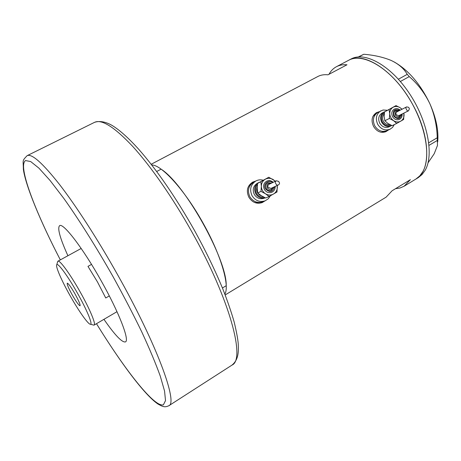 <?xml version="1.0" encoding="UTF-8"?>
<svg xmlns="http://www.w3.org/2000/svg" width="461" height="461" viewBox="0 0 461 461"><rect width="100%" height="100%" fill="white"/><g stroke="black" fill="none" stroke-linecap="round" stroke-linejoin="round"><path stroke-width="0.69" d="M387.39 110.271L383.085 110L377.876 112.38C373.26 115.561 372.229 120.067 374.776 125.899C378.014 130.803 382.083 132.405 386.981 130.694L385.338 131.477M377.836 112.403L376.13 113.314L372.926 116.397M255.901 180.948L253.821 182.032C248.473 185.576 247.159 190.485 249.874 196.772C253.193 201.785 257.538 203.451 262.92 201.78L263.34 201.601M253.706 182.095L252.536 182.7C250.127 183.985 248.485 185.979 247.62 188.676M379.023 111.769L376.493 112.64C371.808 115.884 370.851 120.505 373.612 126.504C376.885 131.65 380.999 133.367 385.949 131.656L388.231 130.094M385.73 131.754L387.626 130.382M255.55 181.133L252.732 182.089C247.269 185.731 245.99 190.791 248.894 197.273C252.276 202.506 256.708 204.275 262.182 202.592L264.971 200.887M262.188 202.592L264.528 201.082M151.168 164.272L317.802 76.52C320.718 74.982 324.129 74.411 328.03 74.803L346.983 64.782C342.978 64.471 339.463 65.116 336.426 66.712C333.32 68.378 330.831 70.908 328.97 74.302M151.715 164.975C161.632 164.721 184.924 190.284 203.14 223.233C220.975 254.898 229.953 285.964 224.864 294.112M336.426 66.712L348.649 60.276C363.643 51.056 394.593 70.861 412.607 104.376C430.666 136.479 431 171.1 415.926 179.041L419.712 175.958L422.777 171.723C431.755 156.4 425.1 121.865 406.441 94.257C387.874 66.545 362.294 52.652 348.649 60.276L351.08 58.996C364.789 51.338 390.415 65.174 408.97 92.84C427.618 120.407 434.204 154.925 425.163 170.276L422.074 174.523L418.271 177.618L404.118 186.215L410.376 179.686L392.092 190.773L386.128 197.147L225.187 294.948M395.492 188.71L400.044 187.996L404.118 186.215M255.106 181.363L252.467 182.233M254.547 202.471L258.114 203.065L262.015 202.177M378.423 112.092L376.193 112.807M381.086 132.267L385.194 131.546M358.335 56.928L363.792 54.271C374.004 55.095 383.062 57.129 390.974 60.368L391.354 60.541C398.777 64.108 404.067 68.712 407.224 74.348L409.241 76.601C417.787 83.977 424.65 92.989 429.825 103.639C434.446 114.42 436.924 125.79 437.247 137.753L437.477 145.457L434.216 153.732L428.033 162.86M363.792 54.271L358.825 56.893M398.379 79.217L407.224 74.348M428.776 142.772L437.247 137.753M409.241 76.601L400.378 81.493M437.466 140.351L429.053 145.348M394.063 61.878C408.463 70.13 420.386 84.046 429.825 103.639C436.146 117.889 438.768 130.665 437.691 141.953M222.427 287.987L226.213 285.699C227.077 259.745 184.919 184.181 161.108 169.158L156.682 171.509M77.483 293.225C67.923 276.151 57.85 262.465 56.761 264.752C55.332 266.274 61.659 280.761 70.089 295.657C78.704 311.031 88.374 324.734 90.465 324.256C92.891 324.458 86.835 309.752 77.483 293.225M57.573 262.009L57.936 261.197C59.602 259.652 70.17 274.093 80.093 291.819C89.791 308.956 96.211 324.429 94.119 325.08L93.231 324.97M72.262 294.942C76.261 301.857 78.86 305.47 80.064 305.776C80.456 304.733 78.791 300.814 75.068 294.02C71.029 287.047 68.43 283.434 67.26 283.175C66.891 284.276 68.556 288.2 72.262 294.942M109.32 295.922L105.742 297.985L97.484 281.959L87.97 266.377L91.52 264.395M103.932 319.329C114.922 335.164 122.09 342.69 125.444 341.912C129.818 340.5 119.03 312.391 101.143 280.755C82.847 247.995 63.128 222.467 59.602 225.671C57.21 228.149 59.982 238.17 67.905 255.734M400.223 110.162C398.362 108.542 396.391 108.197 394.316 109.119C391.706 110.882 391.124 113.406 392.559 116.702C394.391 119.48 396.679 120.373 399.416 119.387C401.427 118.27 402.338 116.472 402.148 113.982M399.099 110.738L395.544 110.467C393.729 111.689 393.319 113.441 394.316 115.728C395.59 117.659 397.18 118.275 399.082 117.584L401.018 114.547M401.917 109.297L400.24 107.788C397.814 106.249 395.434 106.07 393.1 107.263C390.865 108.646 389.752 110.79 389.764 113.711C389.971 116.65 391.251 118.973 393.608 120.684C396.051 122.223 398.437 122.384 400.765 121.168C402.983 119.774 404.084 117.624 404.061 114.72L403.848 113.135M402.044 109.234L400.24 107.788L396.016 105.604L389.032 109.534L389.764 113.711L389.366 118.483L393.608 120.684L396.702 123.444L403.652 119.462L403.905 113.106M406.567 109.459C405.645 108.416 405.668 107.557 406.648 106.883L408.625 107.315L409.408 108.733L408.55 110.784C407.593 111.118 406.93 110.675 406.567 109.459M406.648 106.883L396.621 112.011L395.861 113.32L396.143 114.72L398.696 115.705L408.55 110.784M396.702 123.444L392.121 125.657L387.932 123.485L384.854 120.753L384.14 116.61L384.532 111.902L396.016 105.604M385.021 111.62L384.065 112.017C380.538 114.42 379.749 117.843 381.685 122.286C384.157 126.032 387.252 127.242 390.974 125.922L391.729 125.496M384.065 112.017L382.111 113.043C378.602 115.434 377.813 118.846 379.743 123.266C382.204 126.994 385.287 128.198 388.992 126.879L389.09 126.833M380.872 110.784C376.228 113.988 375.191 118.523 377.761 124.395C381.022 129.339 385.114 130.953 390.041 129.236L392.588 127.369L394.293 124.608M377.876 112.38C373.26 115.561 372.229 120.067 374.776 125.899C378.014 130.803 382.083 132.405 386.981 130.694L390.041 129.236M389.366 118.483L384.854 120.753M389.032 109.534L384.532 111.902M273.143 182.32C271.143 180.579 268.994 180.193 266.683 181.173C263.623 183.132 262.856 185.904 264.395 189.488C266.291 192.346 268.763 193.274 271.806 192.277C274.134 191.108 275.257 189.166 275.171 186.44M271.696 183.029L267.841 182.7C265.703 184.048 265.167 185.979 266.233 188.474C267.559 190.462 269.276 191.102 271.391 190.393L273.707 187.126M275.211 181.317L273.252 179.606C270.572 178.015 267.91 177.9 265.259 179.266C262.712 180.827 261.404 183.184 261.341 186.342C261.491 189.511 262.868 191.983 265.467 193.764C268.169 195.349 270.838 195.447 273.482 194.064C276.012 192.485 277.303 190.122 277.355 186.982L277.199 185.489M275.459 181.196L268.798 177.249L260.857 181.72L261.341 186.342L260.989 191.384L265.467 193.764L269.091 196.524L276.998 191.995L277.28 185.449M275.885 183.726C274.992 182.521 275.148 181.536 276.341 180.77L278.692 181.421L279.245 182.418C279.798 183.403 279.464 184.267 278.248 184.999C277.159 185.357 276.375 184.93 275.885 183.726M276.277 180.798L269.022 184.325C267.87 185.045 267.576 186.071 268.146 187.414L270.976 188.405M269.091 196.524L265.692 198.028L261.278 195.683L257.682 192.957L257.209 188.376L257.555 183.403L268.798 177.249M259.687 182.181L258.788 182.556C254.674 185.23 253.659 188.97 255.728 193.787C258.074 197.4 261.214 198.731 265.138 197.775M258.667 182.614L257.347 183.288C253.256 185.95 252.242 189.673 254.305 194.461C256.835 198.276 260.142 199.532 264.228 198.224L264.516 198.092M263.202 180.205C260.69 179.536 258.298 179.761 256.022 180.891C250.64 184.452 249.315 189.402 252.052 195.741C255.394 200.789 259.774 202.477 265.19 200.794L268.244 198.806L270.388 195.804M253.821 182.032C248.473 185.576 247.159 190.485 249.874 196.772C253.193 201.785 257.538 203.451 262.92 201.78L261.594 202.356M278.911 181.939L279.245 182.418M260.989 191.384L257.682 192.957M260.857 181.72L257.555 183.403M96.487 323.691C125.058 370.085 154.516 407.806 163.396 404.81L165.516 400.597L164.554 391.037L160.278 376.118C155.778 363.631 149.635 348.948 141.844 332.081C133.223 314.275 123.588 295.732 112.933 276.439C96.303 247.159 79.056 219.805 63.854 198.46L50.105 180.522L38.92 168.144L30.685 161.552L25.545 160.566C17.506 165.441 34.829 210.752 60.339 259.877C40.626 222.075 25.562 185.616 23.378 169.394C23.229 159.69 21.932 161.125 27.13 155.668C31.763 153.432 42.493 162.958 59.331 184.239C75.95 205.704 97.53 239.011 117.255 274.116C156.965 344.448 178.205 403.121 168.795 405.755L232.01 365.095C245.673 359.545 230.056 299.673 191.788 231.75C172.8 197.804 150.793 166.265 132.768 146.489C114.386 126.959 101.633 118.915 94.511 122.355C101.028 120.108 108.37 123.041 113.037 126.02C120.465 130.751 129.115 138.611 138.986 149.583C157.247 170.409 175.704 197.279 194.352 230.195C205.571 250.577 215.056 270.152 222.807 288.914C227.492 300.889 231.272 311.895 234.148 321.922C236.51 331.776 237.864 339.019 238.216 343.647C238.596 350.723 238.907 359.459 232.01 365.095M390.767 125.064C387.419 126.36 384.612 125.311 382.348 121.911C380.636 118.01 381.316 114.979 384.388 112.824M384.232 114.063C382.348 116.097 382.071 118.523 383.408 121.341C384.975 123.842 387.056 124.896 389.649 124.505M399.785 110.386C394.599 108.444 392.553 110.352 393.642 116.114C397.67 120.01 400.355 119.376 401.704 114.201M398.552 111.015C395.624 110.64 394.576 112.011 395.405 115.141C397.457 117.434 399.145 117.325 400.465 114.824M270.93 188.428L278.248 184.999M263.853 197.147C260.713 197.464 258.258 196.202 256.483 193.361C254.933 190.163 255.238 187.281 257.399 184.711M257.238 186.82C256.385 188.808 256.483 190.802 257.52 192.796L259.376 194.922L261.888 196.063M272.595 182.591C268.619 178.943 262.597 184.25 265.467 188.912C269.794 192.98 272.831 192.249 274.566 186.722M271.01 183.357C267.697 182.988 266.464 184.498 267.305 187.892C269.501 190.289 271.391 190.145 272.97 187.471M56.761 264.752L57.769 261.347M57.936 261.197L81.188 248.462M94.119 325.08L116.996 311.682M90.465 324.256L93.906 325.143M27.13 155.668L94.511 122.355M96.47 323.697C120.465 362.559 144.575 395.094 158.077 404.107C162.456 406.504 162.111 406.129 163.344 406.504C164.796 407.005 166.611 406.758 168.795 405.755M390.974 125.922L388.992 126.879M266.683 181.173C269.022 180.182 271.189 180.556 273.194 182.297M267.841 182.7L271.742 183.005M265.19 200.794L262.92 201.78M265.184 197.798L264.228 198.224"/></g></svg>
